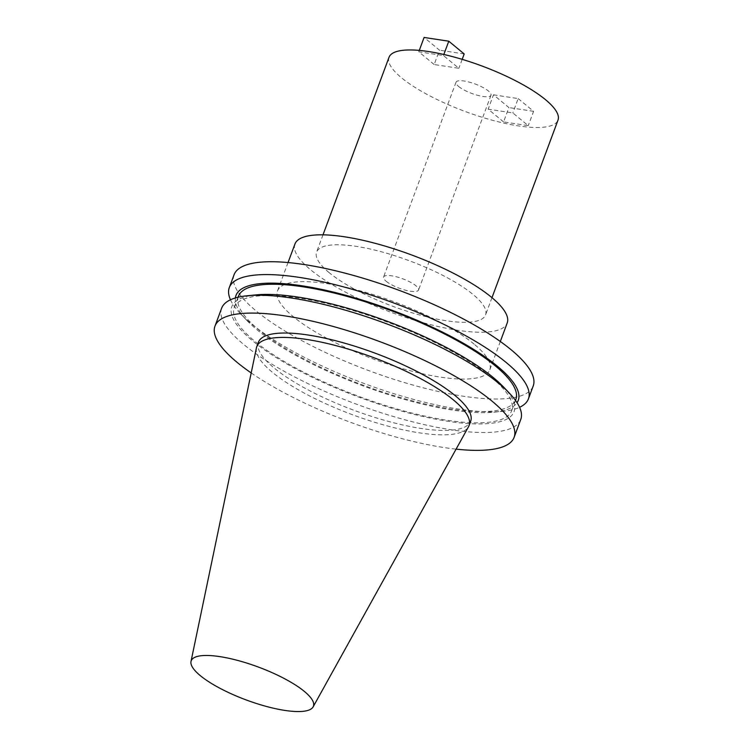 <?xml version="1.0" encoding="UTF-8"?>
<svg xmlns="http://www.w3.org/2000/svg" width="749" height="749" viewBox="0 0 749 749"><rect width="100%" height="100%" fill="white"/><g stroke="black" fill="none" stroke-linecap="round" stroke-linejoin="round"><path stroke-width="0.56" stroke-dasharray="3.75 2.81" d="M386.156 281.259A18.659 5.018 -159.6 0 0 405.059 290.078A18.659 5.018 -159.6 0 0 418.551 290.032A18.659 5.018 -159.6 0 0 415.976 285.8A18.659 5.018 -159.6 0 0 397.073 276.98A18.659 5.018 -159.6 0 0 383.572 277.027A18.659 5.018 -159.6 0 0 386.156 281.259M458.603 86.463A18.659 5.018 -159.6 0 0 477.506 95.282A18.659 5.018 -159.6 0 0 490.998 95.235A18.659 5.018 -159.6 0 0 488.414 91.004A18.659 5.018 -159.6 0 0 469.511 82.175A18.659 5.018 -159.6 0 0 456.019 82.231A18.659 5.018 -159.6 0 0 458.603 86.463M389.021 57.308A90.142 24.24 -159.6 0 0 401.492 77.765A90.142 24.24 -159.6 0 0 492.814 120.383A90.142 24.24 -159.6 0 0 557.996 120.149M329.054 272.561A90.142 24.24 20.4 0 1 316.584 252.104A90.142 24.24 20.4 0 1 381.765 251.879A90.142 24.24 20.4 0 1 473.078 294.497A90.142 24.24 20.4 0 1 485.549 314.945A90.142 24.24 20.4 0 1 420.367 315.179A90.142 24.24 20.4 0 1 329.054 272.561M258.405 342.256A113.239 30.456 -159.6 0 0 274.078 367.956A113.239 30.456 -159.6 0 0 388.787 421.5A113.239 30.456 -159.6 0 0 470.681 421.2M256.43 347.845A113.239 30.456 -159.6 0 0 272.439 372.347A113.239 30.456 -159.6 0 0 385.033 425.31A113.239 30.456 -159.6 0 0 468.528 426.724M221.62 308.251A159.574 42.908 -159.6 0 0 243.697 344.456A159.574 42.908 -159.6 0 0 405.359 419.908A159.574 42.908 -159.6 0 0 520.752 419.496M256.224 294.881A150.577 40.493 -159.6 0 0 252.638 340.861A150.577 40.493 -159.6 0 0 438.642 419.721A150.577 40.493 -159.6 0 0 503.291 386.765M238.407 296.323A148.002 39.8 -159.6 0 0 258.882 329.906A148.002 39.8 -159.6 0 0 408.814 399.882A148.002 39.8 -159.6 0 0 515.836 399.498M491.166 377.187A148.002 39.8 -159.6 0 0 341.244 307.212A148.002 39.8 -159.6 0 0 234.212 307.586A148.002 39.8 -159.6 0 0 254.688 341.169A148.002 39.8 -159.6 0 0 404.619 411.145A148.002 39.8 -159.6 0 0 511.651 410.77A148.002 39.8 -159.6 0 0 491.166 377.187M235.383 297.952A150.577 40.493 -159.6 0 0 246.767 320.319A150.577 40.493 -159.6 0 0 256.823 329.588A150.577 40.493 -159.6 0 0 493.825 412.203A150.577 40.493 -159.6 0 0 517.063 402.709M230.477 299.787A159.574 42.908 -159.6 0 0 240.719 313.981A159.574 42.908 -159.6 0 0 251.383 323.802A159.574 42.908 -159.6 0 0 502.551 411.36A159.574 42.908 -159.6 0 0 519.581 407.306M234.081 274.743A159.574 42.908 -159.6 0 0 256.158 310.947A159.574 42.908 -159.6 0 0 417.82 386.4A159.574 42.908 -159.6 0 0 533.213 385.988M294.928 244.052A113.239 30.456 -159.6 0 0 310.592 269.752A113.239 30.456 -159.6 0 0 425.31 323.296A113.239 30.456 -159.6 0 0 507.204 322.997M474.117 344.137A113.239 30.456 -159.6 0 0 359.398 290.593A113.239 30.456 -159.6 0 0 277.514 290.893A113.239 30.456 -159.6 0 0 293.177 316.584A113.239 30.456 -159.6 0 0 407.896 370.128A113.239 30.456 -159.6 0 0 489.79 369.837A113.239 30.456 -159.6 0 0 474.117 344.137M434.177 64.536L418.766 51.793L443.445 55.548L458.856 68.29L434.177 64.536L439.513 50.192L424.103 37.45M503.571 121.909L488.161 109.167L512.84 112.93L528.251 125.673L503.571 121.909L508.908 107.566L493.497 94.823L488.161 109.167M251.196 372.936A159.574 42.908 -159.6 0 0 456.094 449.138M419.281 50.408L418.766 51.793M443.839 54.48L443.445 55.548M462.18 59.358L458.856 68.29M464.193 53.947L439.513 50.192M493.497 94.823L518.168 98.587L512.84 112.93M518.168 98.587L533.588 111.329L528.251 125.673M533.588 111.329L508.908 107.566M490.998 95.235L418.551 290.032M323.006 234.83L316.584 252.104M238.06 297.241L234.212 307.586M246.767 320.319L240.719 313.981M288.047 262.553L277.514 290.893M500.323 341.497L489.79 369.837M493.825 412.203L502.551 411.36M515.499 400.415L511.651 410.77M491.981 297.671L485.549 314.945M456.019 82.231L383.572 277.027"/><path stroke-width="1.12" d="M491.981 297.671L557.996 120.149A90.142 24.24 -159.6 0 0 545.525 99.701A90.142 24.24 -159.6 0 0 454.212 57.074A90.142 24.24 -159.6 0 0 389.021 57.308L323.006 234.83M313.119 706.887L468.528 426.724A113.239 30.456 -159.6 0 0 469.052 425.591L470.681 421.2A113.239 30.456 -159.6 0 0 455.018 395.509A113.239 30.456 -159.6 0 0 340.299 341.965A113.239 30.456 -159.6 0 0 258.405 342.256L256.776 346.647A113.239 30.456 -159.6 0 0 256.43 347.845L191.004 661.479A65.2 17.536 -159.6 0 0 200.226 675.579A65.2 17.536 -159.6 0 0 265.052 706.073A65.2 17.536 -159.6 0 0 313.119 706.887A65.2 17.536 -159.6 0 0 304.403 691.449A65.2 17.536 -159.6 0 0 237.133 660.29A65.2 17.536 -159.6 0 0 191.004 661.479M469.052 425.591A113.239 30.456 -159.6 0 0 453.379 399.9A113.239 30.456 -159.6 0 0 338.66 346.356A113.239 30.456 -159.6 0 0 256.776 346.647M456.094 449.138A159.574 42.908 -159.6 0 0 514.114 437.35L520.752 419.496A159.574 42.908 -159.6 0 0 509.329 393.103A159.574 42.908 -159.6 0 0 498.675 383.282A159.574 42.908 -159.6 0 0 247.507 295.733A159.574 42.908 -159.6 0 0 221.62 308.251L214.982 326.105A159.574 42.908 -159.6 0 0 237.059 362.319A159.574 42.908 -159.6 0 0 251.196 372.936M514.114 437.35A159.574 42.908 -159.6 0 0 492.027 401.146A159.574 42.908 -159.6 0 0 330.375 325.693A159.574 42.908 -159.6 0 0 214.982 326.105M509.329 393.103L503.291 386.765A150.577 40.493 -159.6 0 0 493.226 377.496A150.577 40.493 -159.6 0 0 256.224 294.881L247.507 295.733M515.499 400.415L515.836 399.498A148.002 39.8 -159.6 0 0 495.361 365.915A148.002 39.8 -159.6 0 0 345.429 295.939A148.002 39.8 -159.6 0 0 238.407 296.323L238.06 297.241M517.063 402.709A150.577 40.493 -159.6 0 0 497.42 366.233A150.577 40.493 -159.6 0 0 340.486 293.87A150.577 40.493 -159.6 0 0 235.383 297.952M519.581 407.306A159.574 42.908 -159.6 0 0 528.429 398.843A159.574 42.908 -159.6 0 0 506.352 362.628A159.574 42.908 -159.6 0 0 344.699 287.185A159.574 42.908 -159.6 0 0 229.297 287.597A159.574 42.908 -159.6 0 0 230.477 299.787M528.429 398.843L533.213 385.988A159.574 42.908 -159.6 0 0 511.136 349.774A159.574 42.908 -159.6 0 0 349.483 274.331A159.574 42.908 -159.6 0 0 234.081 274.743L229.297 287.597M500.323 341.497L507.204 322.997A113.239 30.456 -159.6 0 0 491.531 297.306A113.239 30.456 -159.6 0 0 376.822 243.762A113.239 30.456 -159.6 0 0 294.928 244.052L288.047 262.553M443.839 54.48L448.782 41.204L424.103 37.45L419.281 50.408M448.782 41.204L464.193 53.947L462.18 59.358"/></g></svg>
